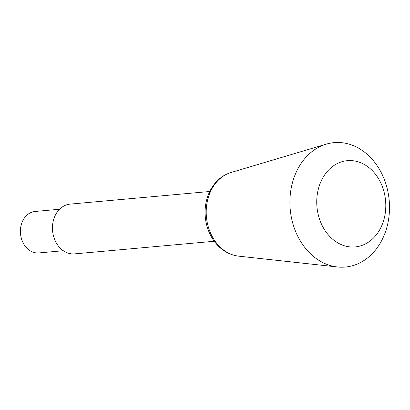 <?xml version="1.0" encoding="UTF-8"?>
<svg xmlns="http://www.w3.org/2000/svg" width="410" height="410" viewBox="0 0 410 410"><rect width="100%" height="100%" fill="white"/><g stroke="black" fill="none" stroke-linecap="round" stroke-linejoin="round"><path stroke-width="0.61" d="M63.304 250.72L38.868 252.929A20.818 16.564 -95.2 0 1 20.5 233.685A20.818 16.564 -95.2 0 1 35.122 211.457L59.558 209.249M214.22 241.264L74.62 253.877A24.984 19.875 -95.2 0 1 52.577 230.784A24.984 19.875 -95.2 0 1 70.125 204.113L209.725 191.501M363.562 260.775A62.458 49.687 -95.2 0 1 337.409 266.966A62.458 49.687 -95.2 0 1 290.218 209.315A62.458 49.687 -95.2 0 1 326.309 144.135A62.458 49.687 -95.2 0 1 385.846 183.772A62.458 49.687 -95.2 0 1 363.562 260.775M367.806 242.576A43.306 34.45 -95.2 0 1 316.745 200.972A43.306 34.45 -95.2 0 1 369.246 167.844A43.306 34.45 -95.2 0 1 367.806 242.576M230.989 172.507C224.444 174.527 218.925 178.355 214.43 183.993C208.705 191.398 205.6 200.136 205.113 210.207C204.749 221.487 207.614 231.599 213.702 240.542C220.155 249.577 228.437 254.774 238.543 256.137A42.522 33.83 -95.2 0 1 206.42 216.885A42.522 33.83 -95.2 0 1 230.989 172.507L326.309 144.135M238.543 256.137L337.409 266.966"/></g></svg>
